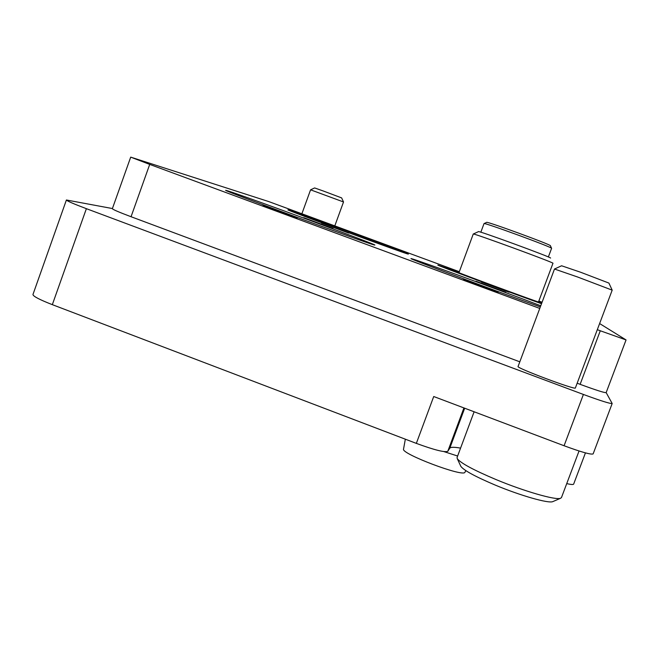 <?xml version="1.0" encoding="UTF-8"?>
<svg xmlns="http://www.w3.org/2000/svg" width="659" height="659" viewBox="0 0 659 659"><rect width="100%" height="100%" fill="white"/><g stroke="black" fill="none" stroke-linecap="round" stroke-linejoin="round"><path stroke-width="0.99" d="M348.018 231.078L372.08 239.942L348.018 231.078M481.358 282.027L509.02 292.225L481.358 282.027M303.708 217.659L333.026 228.459L303.708 217.659M475.938 281.22L505.766 292.217L475.938 281.22M263.106 205.369L297.234 217.931L263.106 205.369M463.524 279.358L498.311 292.192L463.524 279.358M321.477 223.047L348.685 233.064L321.477 223.047M288.955 210.114C299.614 213.351 410.573 254.226 408.341 254.094L408.045 254.044C404.898 253.6 283.617 208.969 287.967 209.859L288.955 210.114M541.533 303.717C505.708 290.891 434.536 264.358 437.93 265.107L459.043 272.439M538.584 301.756L541.805 302.967M540.339 306.905C496.276 291.27 406.521 257.702 411.092 258.625L411.447 258.666C415.953 259.564 499.975 290.191 540.759 305.776M227.594 190.813C244.39 195.962 377.459 244.975 374.864 245.066L374.312 244.967C368.818 244.019 220.048 189.322 225.724 190.319L227.594 190.813M575.373 387.962L612.186 290.149L577.671 277.027L554.491 269.029L518.065 366.495C515.643 367.763 576.221 390.466 575.373 387.962L575.381 387.896M463.928 407.929L447.782 451.316C444.792 452.609 434.306 449.965 416.34 443.383L52.333 304.656C39.614 299.688 33.156 296.319 32.95 294.532L66.402 199.99L112.409 208.549M66.402 199.99C66.905 200.937 73.561 203.837 86.378 208.672L52.333 304.656M583.404 394.453C600.72 400.82 610.308 403.843 612.178 403.506L593.133 453.903C591.041 454.825 581.362 452.107 564.079 445.748L583.404 394.453L86.378 208.672M612.178 403.506L606.165 392.607M626.05 339.937L606.148 392.64C604.468 392.863 595.794 390.087 580.126 384.329L600.283 330.769L626.05 339.937L599.616 323.553M459.315 271.706L268.468 201.481L130.704 157.13L149.708 164.404L131.05 216.729L519.811 361.816M577.16 383.217L580.126 384.329M131.05 216.729C119.106 212.231 112.878 209.554 112.351 208.714L130.704 157.13M564.079 445.748L433.721 396.52L416.34 443.383M585.447 452.881L573.659 484.085C573.33 484.769 571.024 484.604 566.74 483.599M447.782 451.316L449.792 448.194C450.682 447.008 454.273 446.983 460.575 448.12M542.085 302.234L538.856 301.039M149.708 164.404L539.77 308.428M597.309 329.673L600.283 330.769M334.83 225.798L343.52 201.967L310.578 189.825L314.623 187.947L323.231 190.97L341.642 197.906L343.512 201.959M310.578 189.825L301.921 213.664M552.959 263.279L552.967 263.271C555.405 263.106 471.234 232.248 473.253 234.044L458.977 272.645C457.503 272.579 539.515 302.81 538.502 301.954L552.967 263.271M551.583 248.344L551.591 248.328C553.486 247.702 482.882 221.861 484.027 223.599L480.831 232.215M464.974 472.198L464.941 472.248C463.878 477.511 400.829 453.721 403.539 449.1L405.334 439.182M443.927 451.604L457.626 456.02M473.286 234.036L478.459 231.638C476.836 229.958 552.662 257.735 550.562 258.064M484.068 223.582L486.63 222.388C485.642 220.732 552.135 245.057 550.389 245.725L551.575 248.286M553.132 501.474L552.736 501.647C548.42 503.6 520.486 495.642 495.42 485.164C475.419 476.688 463.887 470.427 460.847 466.358L460.666 465.979M474.118 411.776L457.066 457.527L457.28 458.672C460.641 463.112 473.59 470.089 496.136 479.612C524.416 491.392 555.866 500.412 560.545 498.278L561.468 497.561L579.047 450.987M554.491 269.029L561.592 265.775L580.661 272.258L608.908 283.073L612.17 290.125M464.677 408.218L449.792 448.194M551.591 248.336L548.37 256.961M464.941 472.248L465.88 470.658M537.678 302.324L538.502 301.954M459.356 273.46L458.977 272.645M552.736 501.647L560.545 498.278M460.847 466.358L457.28 458.672"/></g></svg>

